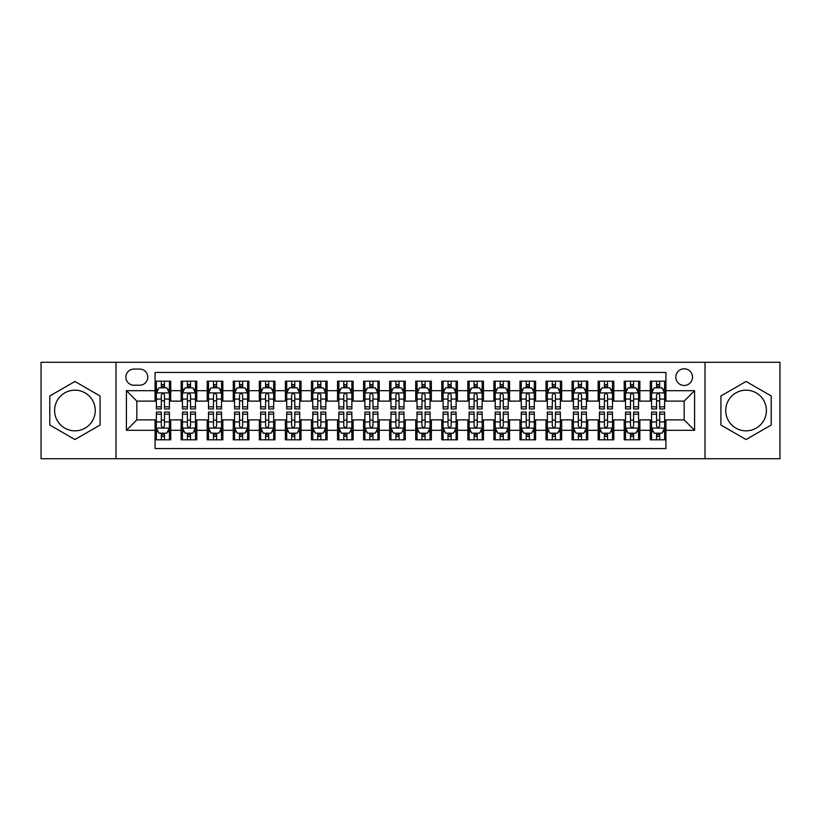 <?xml version="1.0" encoding="UTF-8"?>
<svg xmlns="http://www.w3.org/2000/svg" width="821" height="821" viewBox="0 0 821 821"><rect width="100%" height="100%" fill="white"/><g stroke="black" fill="none" stroke-linecap="round" stroke-linejoin="round"><path stroke-width="1.23" d="M746.063 390.17A20.33 20.33 0 0 0 725.733 410.5A20.33 20.33 0 0 0 746.063 430.83A20.33 20.33 0 0 0 766.393 410.5A20.33 20.33 0 0 0 746.063 390.17M684.17 368.803A8.343 8.343 0 0 0 675.827 377.137A8.343 8.343 0 0 0 684.17 385.48A8.343 8.343 0 0 0 692.503 377.137A8.343 8.343 0 0 0 684.17 368.803M74.937 430.83A20.33 20.33 0 0 1 54.607 410.5A20.33 20.33 0 0 1 74.937 390.17A20.33 20.33 0 0 1 95.267 410.5A20.33 20.33 0 0 1 74.937 430.83M705.013 458.713L779.95 458.713L779.95 362.287L705.013 362.287L705.013 458.713L115.987 458.713L115.987 362.287L41.05 362.287L41.05 458.713L115.987 458.713M665.923 381.18L650.283 381.18L650.283 390.693L639.857 390.693L639.857 401.12L650.283 401.12L650.283 390.693M639.857 390.693L639.857 381.18L624.217 381.18L624.217 390.693L613.8 390.693L613.8 401.12L624.217 401.12L624.217 390.693M613.8 390.693L613.8 381.18L598.16 381.18L598.16 390.693L587.733 390.693L587.733 401.12L598.16 401.12L598.16 390.693M587.733 390.693L587.733 381.18L572.093 381.18L572.093 390.693L561.667 390.693L561.667 401.12L572.093 401.12L572.093 390.693M561.667 390.693L561.667 381.18L546.027 381.18L546.027 390.693L535.6 390.693L535.6 401.12L546.027 401.12L546.027 390.693M535.6 390.693L535.6 381.18L519.97 381.18L519.97 390.693L509.543 390.693L509.543 401.12L519.97 401.12L519.97 390.693M509.543 390.693L509.543 381.18L493.903 381.18L493.903 390.693L483.477 390.693L483.477 401.12L493.903 401.12L493.903 390.693M483.477 390.693L483.477 381.18L467.837 381.18L467.837 390.693L457.41 390.693L457.41 401.12L467.837 401.12L467.837 390.693M457.41 390.693L457.41 381.18L441.78 381.18L441.78 390.693L431.353 390.693L431.353 401.12L441.78 401.12L441.78 390.693M431.353 390.693L431.353 381.18L415.713 381.18L415.713 390.693L405.287 390.693L405.287 401.12L415.713 401.12L415.713 390.693M405.287 390.693L405.287 381.18L389.647 381.18L389.647 390.693L379.22 390.693L379.22 401.12L389.647 401.12L389.647 390.693M379.22 390.693L379.22 381.18L363.59 381.18L363.59 390.693L353.163 390.693L353.163 401.12L363.59 401.12L363.59 390.693M353.163 390.693L353.163 381.18L337.523 381.18L337.523 390.693L327.097 390.693L327.097 401.12L337.523 401.12L337.523 390.693M327.097 390.693L327.097 381.18L311.457 381.18L311.457 390.693L301.03 390.693L301.03 401.12L311.457 401.12L311.457 390.693M301.03 390.693L301.03 381.18L285.4 381.18L285.4 390.693L274.973 390.693L274.973 401.12L285.4 401.12L285.4 390.693M274.973 390.693L274.973 381.18L259.333 381.18L259.333 390.693L248.907 390.693L248.907 401.12L259.333 401.12L259.333 390.693M248.907 390.693L248.907 381.18L233.267 381.18L233.267 390.693L222.84 390.693L222.84 401.12L233.267 401.12L233.267 390.693M222.84 390.693L222.84 381.18L207.2 381.18L207.2 390.693L196.783 390.693L196.783 401.12L207.2 401.12L207.2 390.693M196.783 390.693L196.783 381.18L181.143 381.18L181.143 401.12L170.717 401.12L170.717 381.18L155.077 381.18M155.077 439.82L170.717 439.82L170.717 419.88L181.143 419.88L181.143 439.82L196.783 439.82L196.783 419.88L207.2 419.88L207.2 430.307L196.783 430.307M207.2 430.307L207.2 439.82L222.84 439.82L222.84 419.88L233.267 419.88L233.267 430.307L222.84 430.307M233.267 430.307L233.267 439.82L248.907 439.82L248.907 419.88L259.333 419.88L259.333 430.307L248.907 430.307M259.333 430.307L259.333 439.82L274.973 439.82L274.973 419.88L285.4 419.88L285.4 430.307L274.973 430.307M285.4 430.307L285.4 439.82L301.03 439.82L301.03 419.88L311.457 419.88L311.457 430.307L301.03 430.307M311.457 430.307L311.457 439.82L327.097 439.82L327.097 419.88L337.523 419.88L337.523 430.307L327.097 430.307M337.523 430.307L337.523 439.82L353.163 439.82L353.163 419.88L363.59 419.88L363.59 430.307L353.163 430.307M363.59 430.307L363.59 439.82L379.22 439.82L379.22 419.88L389.647 419.88L389.647 430.307L379.22 430.307M389.647 430.307L389.647 439.82L405.287 439.82L405.287 419.88L415.713 419.88L415.713 430.307L405.287 430.307M415.713 430.307L415.713 439.82L431.353 439.82L431.353 419.88L441.78 419.88L441.78 430.307L431.353 430.307M441.78 430.307L441.78 439.82L457.41 439.82L457.41 419.88L467.837 419.88L467.837 430.307L457.41 430.307M467.837 430.307L467.837 439.82L483.477 439.82L483.477 419.88L493.903 419.88L493.903 430.307L483.477 430.307M493.903 430.307L493.903 439.82L509.543 439.82L509.543 419.88L519.97 419.88L519.97 430.307L509.543 430.307M519.97 430.307L519.97 439.82L535.6 439.82L535.6 419.88L546.027 419.88L546.027 430.307L535.6 430.307M546.027 430.307L546.027 439.82L561.667 439.82L561.667 419.88L572.093 419.88L572.093 430.307L561.667 430.307M572.093 430.307L572.093 439.82L587.733 439.82L587.733 419.88L598.16 419.88L598.16 430.307L587.733 430.307M598.16 430.307L598.16 439.82L613.8 439.82L613.8 419.88L624.217 419.88L624.217 430.307L613.8 430.307M624.217 430.307L624.217 439.82L639.857 439.82L639.857 419.88L650.283 419.88L650.283 430.307L639.857 430.307M133.967 385.223L139.703 385.223A8.077 8.077 0 0 0 147.78 377.137A8.077 8.077 0 0 0 139.703 369.06L133.967 369.06A8.077 8.077 0 0 0 125.89 377.137A8.077 8.077 0 0 0 133.967 385.223M705.013 362.287L115.987 362.287M665.923 390.693L665.923 372.447L155.077 372.447L155.077 401.12L136.83 401.12L136.83 419.88L155.077 419.88L155.077 448.553L665.923 448.553L665.923 419.88L684.17 419.88L684.17 401.12L665.923 401.12L665.923 390.693L694.597 390.693L694.597 430.307L665.923 430.307M155.077 430.307L126.403 430.307L126.403 390.693L155.077 390.693M650.283 430.307L650.283 439.82L665.923 439.82M155.077 387.697L156.38 387.697M161.337 387.697L164.457 387.697M169.413 387.697L170.717 387.697M155.077 400.853L156.38 400.853M161.337 400.853L164.457 400.853M169.413 400.853L170.717 400.853M155.077 420.147L156.38 420.147M161.337 420.147L164.457 420.147M169.413 420.147L170.717 420.147M155.077 433.303L156.38 433.303M161.337 433.303L164.457 433.303M169.413 433.303L170.717 433.303M181.143 400.853L182.447 400.853M187.393 400.853L190.523 400.853M195.48 400.853L196.783 400.853M181.143 387.697L182.447 387.697M187.393 387.697L190.523 387.697M195.48 387.697L196.783 387.697M181.143 420.147L182.447 420.147M187.393 420.147L190.523 420.147M195.48 420.147L196.783 420.147M181.143 433.303L182.447 433.303M187.393 433.303L190.523 433.303M195.48 433.303L196.783 433.303M207.2 420.147L208.503 420.147M213.46 420.147L216.59 420.147M221.537 420.147L222.84 420.147M207.2 433.303L208.503 433.303M213.46 433.303L216.59 433.303M221.537 433.303L222.84 433.303M207.2 387.697L208.503 387.697M213.46 387.697L216.59 387.697M221.537 387.697L222.84 387.697M207.2 400.853L208.503 400.853M213.46 400.853L216.59 400.853M221.537 400.853L222.84 400.853M233.267 420.147L234.57 420.147M239.527 420.147L242.647 420.147M247.603 420.147L248.907 420.147M233.267 433.303L234.57 433.303M239.527 433.303L242.647 433.303M247.603 433.303L248.907 433.303M233.267 387.697L234.57 387.697M239.527 387.697L242.647 387.697M247.603 387.697L248.907 387.697M233.267 400.853L234.57 400.853M239.527 400.853L242.647 400.853M247.603 400.853L248.907 400.853M259.333 420.147L260.637 420.147M265.583 420.147L268.713 420.147M273.67 420.147L274.973 420.147M259.333 433.303L260.637 433.303M265.583 433.303L268.713 433.303M273.67 433.303L274.973 433.303M259.333 387.697L260.637 387.697M265.583 387.697L268.713 387.697M273.67 387.697L274.973 387.697M259.333 400.853L260.637 400.853M265.583 400.853L268.713 400.853M273.67 400.853L274.973 400.853M285.4 420.147L286.703 420.147M291.65 420.147L294.78 420.147M299.727 420.147L301.03 420.147M285.4 433.303L286.703 433.303M291.65 433.303L294.78 433.303M299.727 433.303L301.03 433.303M285.4 387.697L286.703 387.697M291.65 387.697L294.78 387.697M299.727 387.697L301.03 387.697M285.4 400.853L286.703 400.853M291.65 400.853L294.78 400.853M299.727 400.853L301.03 400.853M311.457 420.147L312.76 420.147M317.717 420.147L320.837 420.147M325.793 420.147L327.097 420.147M311.457 433.303L312.76 433.303M317.717 433.303L320.837 433.303M325.793 433.303L327.097 433.303M311.457 387.697L312.76 387.697M317.717 387.697L320.837 387.697M325.793 387.697L327.097 387.697M311.457 400.853L312.76 400.853M317.717 400.853L320.837 400.853M325.793 400.853L327.097 400.853M337.523 420.147L338.827 420.147M343.773 420.147L346.903 420.147M351.86 420.147L353.163 420.147M337.523 433.303L338.827 433.303M343.773 433.303L346.903 433.303M351.86 433.303L353.163 433.303M337.523 387.697L338.827 387.697M343.773 387.697L346.903 387.697M351.86 387.697L353.163 387.697M337.523 400.853L338.827 400.853M343.773 400.853L346.903 400.853M351.86 400.853L353.163 400.853M363.59 420.147L364.893 420.147M369.84 420.147L372.97 420.147M377.917 420.147L379.22 420.147M363.59 433.303L364.893 433.303M369.84 433.303L372.97 433.303M377.917 433.303L379.22 433.303M363.59 387.697L364.893 387.697M369.84 387.697L372.97 387.697M377.917 387.697L379.22 387.697M363.59 400.853L364.893 400.853M369.84 400.853L372.97 400.853M377.917 400.853L379.22 400.853M389.647 420.147L390.95 420.147M395.907 420.147L399.037 420.147M403.983 420.147L405.287 420.147M389.647 433.303L390.95 433.303M395.907 433.303L399.037 433.303M403.983 433.303L405.287 433.303M389.647 387.697L390.95 387.697M395.907 387.697L399.037 387.697M403.983 387.697L405.287 387.697M389.647 400.853L390.95 400.853M395.907 400.853L399.037 400.853M403.983 400.853L405.287 400.853M415.713 420.147L417.017 420.147M421.963 420.147L425.093 420.147M430.05 420.147L431.353 420.147M415.713 433.303L417.017 433.303M421.963 433.303L425.093 433.303M430.05 433.303L431.353 433.303M415.713 387.697L417.017 387.697M421.963 387.697L425.093 387.697M430.05 387.697L431.353 387.697M415.713 400.853L417.017 400.853M421.963 400.853L425.093 400.853M430.05 400.853L431.353 400.853M441.78 420.147L443.083 420.147M448.03 420.147L451.16 420.147M456.107 420.147L457.41 420.147M441.78 433.303L443.083 433.303M448.03 433.303L451.16 433.303M456.107 433.303L457.41 433.303M441.78 387.697L443.083 387.697M448.03 387.697L451.16 387.697M456.107 387.697L457.41 387.697M441.78 400.853L443.083 400.853M448.03 400.853L451.16 400.853M456.107 400.853L457.41 400.853M467.837 420.147L469.14 420.147M474.097 420.147L477.227 420.147M482.173 420.147L483.477 420.147M467.837 433.303L469.14 433.303M474.097 433.303L477.227 433.303M482.173 433.303L483.477 433.303M467.837 387.697L469.14 387.697M474.097 387.697L477.227 387.697M482.173 387.697L483.477 387.697M467.837 400.853L469.14 400.853M474.097 400.853L477.227 400.853M482.173 400.853L483.477 400.853M493.903 420.147L495.207 420.147M500.163 420.147L503.283 420.147M508.24 420.147L509.543 420.147M493.903 433.303L495.207 433.303M500.163 433.303L503.283 433.303M508.24 433.303L509.543 433.303M493.903 387.697L495.207 387.697M500.163 387.697L503.283 387.697M508.24 387.697L509.543 387.697M493.903 400.853L495.207 400.853M500.163 400.853L503.283 400.853M508.24 400.853L509.543 400.853M519.97 420.147L521.273 420.147M526.22 420.147L529.35 420.147M534.297 420.147L535.6 420.147M519.97 433.303L521.273 433.303M526.22 433.303L529.35 433.303M534.297 433.303L535.6 433.303M519.97 387.697L521.273 387.697M526.22 387.697L529.35 387.697M534.297 387.697L535.6 387.697M519.97 400.853L521.273 400.853M526.22 400.853L529.35 400.853M534.297 400.853L535.6 400.853M546.027 420.147L547.33 420.147M552.287 420.147L555.417 420.147M560.363 420.147L561.667 420.147M546.027 433.303L547.33 433.303M552.287 433.303L555.417 433.303M560.363 433.303L561.667 433.303M546.027 387.697L547.33 387.697M552.287 387.697L555.417 387.697M560.363 387.697L561.667 387.697M546.027 400.853L547.33 400.853M552.287 400.853L555.417 400.853M560.363 400.853L561.667 400.853M572.093 420.147L573.397 420.147M578.353 420.147L581.473 420.147M586.43 420.147L587.733 420.147M572.093 433.303L573.397 433.303M578.353 433.303L581.473 433.303M586.43 433.303L587.733 433.303M572.093 387.697L573.397 387.697M578.353 387.697L581.473 387.697M586.43 387.697L587.733 387.697M572.093 400.853L573.397 400.853M578.353 400.853L581.473 400.853M586.43 400.853L587.733 400.853M598.16 420.147L599.463 420.147M604.41 420.147L607.54 420.147M612.497 420.147L613.8 420.147M598.16 433.303L599.463 433.303M604.41 433.303L607.54 433.303M612.497 433.303L613.8 433.303M598.16 387.697L599.463 387.697M604.41 387.697L607.54 387.697M612.497 387.697L613.8 387.697M598.16 400.853L599.463 400.853M604.41 400.853L607.54 400.853M612.497 400.853L613.8 400.853M624.217 420.147L625.52 420.147M630.477 420.147L633.607 420.147M638.553 420.147L639.857 420.147M624.217 433.303L625.52 433.303M630.477 433.303L633.607 433.303M638.553 433.303L639.857 433.303M624.217 387.697L625.52 387.697M630.477 387.697L633.607 387.697M638.553 387.697L639.857 387.697M624.217 400.853L625.52 400.853M630.477 400.853L633.607 400.853M638.553 400.853L639.857 400.853M650.283 420.147L651.587 420.147M656.543 420.147L659.663 420.147M664.62 420.147L665.923 420.147M650.283 433.303L651.587 433.303M656.543 433.303L659.663 433.303M664.62 433.303L665.923 433.303M650.283 387.697L651.587 387.697M656.543 387.697L659.663 387.697M664.62 387.697L665.923 387.697M650.283 400.853L651.587 400.853M656.543 400.853L659.663 400.853M664.62 400.853L665.923 400.853M136.83 401.12L126.403 390.693M136.83 419.88L126.403 430.307M694.597 390.693L684.17 401.12M694.597 430.307L684.17 419.88M74.937 439.543L100.08 425.021L100.08 395.979L74.937 381.457L49.783 395.979L49.783 425.021L74.937 439.543M771.217 395.979L746.063 381.457L720.92 395.979L720.92 425.021L746.063 439.543L771.217 425.021L771.217 395.979M164.457 384.567L161.337 384.567M169.413 406.816L164.457 406.816L164.457 408.94L169.413 408.94L169.413 393.033L166.807 387.82L158.987 387.82L156.38 393.033L156.38 408.94L161.337 408.94L161.337 406.816L156.38 406.816M156.38 393.033L156.38 381.18M169.413 393.033L169.413 381.18M161.337 387.82L161.337 381.18M164.457 381.18L164.457 387.82M164.457 406.816L164.457 394.993C163.42 392.982 162.373 392.982 161.337 394.993L161.337 406.816M161.337 436.433L164.457 436.433M156.38 414.184L161.337 414.184L161.337 412.06L156.38 412.06L156.38 427.967L158.987 433.18L166.807 433.18L169.413 427.967L169.413 412.06L164.457 412.06L164.457 414.184L169.413 414.184M169.413 427.967L169.413 439.82M156.38 427.967L156.38 439.82M164.457 433.18L164.457 439.82M161.337 439.82L161.337 433.18M161.337 414.184L161.337 426.007C162.373 428.018 163.42 428.018 164.457 426.007L164.457 414.184M190.523 384.567L187.393 384.567M195.48 406.816L190.523 406.816L190.523 408.94L195.48 408.94L195.48 393.033L192.873 387.82L185.053 387.82L182.447 393.033L182.447 408.94L187.393 408.94L187.393 406.816L182.447 406.816M182.447 393.033L182.447 381.18M195.48 393.033L195.48 381.18M187.393 387.82L187.393 381.18M190.523 381.18L190.523 387.82M190.523 406.816L190.523 394.993C189.487 392.982 188.44 392.982 187.393 394.993L187.393 406.816M216.59 384.567L213.46 384.567M221.537 406.816L216.59 406.816L216.59 408.94L221.537 408.94L221.537 393.033L218.93 387.82L211.11 387.82L208.503 393.033L208.503 408.94L213.46 408.94L213.46 406.816L208.503 406.816M208.503 393.033L208.503 381.18M221.537 393.033L221.537 381.18M213.46 387.82L213.46 381.18M216.59 381.18L216.59 387.82M216.59 406.816L216.59 394.993C215.543 392.982 214.507 392.982 213.46 394.993L213.46 406.816M242.647 384.567L239.527 384.567M247.603 406.816L242.647 406.816L242.647 408.94L247.603 408.94L247.603 393.033L244.997 387.82L237.177 387.82L234.57 393.033L234.57 408.94L239.527 408.94L239.527 406.816L234.57 406.816M234.57 393.033L234.57 381.18M247.603 393.033L247.603 381.18M239.527 387.82L239.527 381.18M242.647 381.18L242.647 387.82M242.647 406.816L242.647 394.993C241.61 392.982 240.563 392.982 239.527 394.993L239.527 406.816M268.713 384.567L265.583 384.567M273.67 406.816L268.713 406.816L268.713 408.94L273.67 408.94L273.67 393.033L271.063 387.82L263.243 387.82L260.637 393.033L260.637 408.94L265.583 408.94L265.583 406.816L260.637 406.816M260.637 393.033L260.637 381.18M273.67 393.033L273.67 381.18M265.583 387.82L265.583 381.18M268.713 381.18L268.713 387.82M268.713 406.816L268.713 394.993C267.677 392.982 266.63 392.982 265.583 394.993L265.583 406.816M187.393 436.433L190.523 436.433M182.447 414.184L187.393 414.184L187.393 412.06L182.447 412.06L182.447 427.967L185.053 433.18L192.873 433.18L195.48 427.967L195.48 412.06L190.523 412.06L190.523 414.184L195.48 414.184M195.48 427.967L195.48 439.82M182.447 427.967L182.447 439.82M190.523 433.18L190.523 439.82M187.393 439.82L187.393 433.18M187.393 414.184L187.393 426.007C188.44 428.018 189.477 428.018 190.523 426.007L190.523 414.184M213.46 436.433L216.59 436.433M208.503 414.184L213.46 414.184L213.46 412.06L208.503 412.06L208.503 427.967L211.11 433.18L218.93 433.18L221.537 427.967L221.537 412.06L216.59 412.06L216.59 414.184L221.537 414.184M221.537 427.967L221.537 439.82M208.503 427.967L208.503 439.82M216.59 433.18L216.59 439.82M213.46 439.82L213.46 433.18M213.46 414.184L213.46 426.007C214.497 428.018 215.543 428.018 216.59 426.007L216.59 414.184M239.527 436.433L242.647 436.433M234.57 414.184L239.527 414.184L239.527 412.06L234.57 412.06L234.57 427.967L237.177 433.18L244.997 433.18L247.603 427.967L247.603 412.06L242.647 412.06L242.647 414.184L247.603 414.184M247.603 427.967L247.603 439.82M234.57 427.967L234.57 439.82M242.647 433.18L242.647 439.82M239.527 439.82L239.527 433.18M239.527 414.184L239.527 426.007C240.563 428.018 241.61 428.018 242.647 426.007L242.647 414.184M265.583 436.433L268.713 436.433M260.637 414.184L265.583 414.184L265.583 412.06L260.637 412.06L260.637 427.967L263.243 433.18L271.063 433.18L273.67 427.967L273.67 412.06L268.713 412.06L268.713 414.184L273.67 414.184M273.67 427.967L273.67 439.82M260.637 427.967L260.637 439.82M268.713 433.18L268.713 439.82M265.583 439.82L265.583 433.18M265.583 414.184L265.583 426.007C266.63 428.018 267.667 428.018 268.713 426.007L268.713 414.184M294.78 384.567L291.65 384.567M299.727 406.816L294.78 406.816L294.78 408.94L299.727 408.94L299.727 393.033L297.12 387.82L289.3 387.82L286.703 393.033L286.703 408.94L291.65 408.94L291.65 406.816L286.703 406.816M286.703 393.033L286.703 381.18M299.727 393.033L299.727 381.18M291.65 387.82L291.65 381.18M294.78 381.18L294.78 387.82M294.78 406.816L294.78 394.993C293.733 392.982 292.697 392.982 291.65 394.993L291.65 406.816M291.65 436.433L294.78 436.433M286.703 414.184L291.65 414.184L291.65 412.06L286.703 412.06L286.703 427.967L289.3 433.18L297.12 433.18L299.727 427.967L299.727 412.06L294.78 412.06L294.78 414.184L299.727 414.184M299.727 427.967L299.727 439.82M286.703 427.967L286.703 439.82M294.78 433.18L294.78 439.82M291.65 439.82L291.65 433.18M291.65 414.184L291.65 426.007C292.687 428.018 293.733 428.018 294.78 426.007L294.78 414.184M320.837 384.567L317.717 384.567M325.793 406.816L320.837 406.816L320.837 408.94L325.793 408.94L325.793 393.033L323.187 387.82L315.367 387.82L312.76 393.033L312.76 408.94L317.717 408.94L317.717 406.816L312.76 406.816M312.76 393.033L312.76 381.18M325.793 393.033L325.793 381.18M317.717 387.82L317.717 381.18M320.837 381.18L320.837 387.82M320.837 406.816L320.837 394.993C319.8 392.982 318.753 392.982 317.717 394.993L317.717 406.816M317.717 436.433L320.837 436.433M312.76 414.184L317.717 414.184L317.717 412.06L312.76 412.06L312.76 427.967L315.367 433.18L323.187 433.18L325.793 427.967L325.793 412.06L320.837 412.06L320.837 414.184L325.793 414.184M325.793 427.967L325.793 439.82M312.76 427.967L312.76 439.82M320.837 433.18L320.837 439.82M317.717 439.82L317.717 433.18M317.717 414.184L317.717 426.007C318.753 428.018 319.8 428.018 320.837 426.007L320.837 414.184M346.903 384.567L343.773 384.567M351.86 406.816L346.903 406.816L346.903 408.94L351.86 408.94L351.86 393.033L349.253 387.82L341.433 387.82L338.827 393.033L338.827 408.94L343.773 408.94L343.773 406.816L338.827 406.816M338.827 393.033L338.827 381.18M351.86 393.033L351.86 381.18M343.773 387.82L343.773 381.18M346.903 381.18L346.903 387.82M346.903 406.816L346.903 394.993C345.867 392.982 344.82 392.982 343.773 394.993L343.773 406.816M343.773 436.433L346.903 436.433M338.827 414.184L343.773 414.184L343.773 412.06L338.827 412.06L338.827 427.967L341.433 433.18L349.253 433.18L351.86 427.967L351.86 412.06L346.903 412.06L346.903 414.184L351.86 414.184M351.86 427.967L351.86 439.82M338.827 427.967L338.827 439.82M346.903 433.18L346.903 439.82M343.773 439.82L343.773 433.18M343.773 414.184L343.773 426.007C344.82 428.018 345.857 428.018 346.903 426.007L346.903 414.184M372.97 384.567L369.84 384.567M377.917 406.816L372.97 406.816L372.97 408.94L377.917 408.94L377.917 393.033L375.31 387.82L367.5 387.82L364.893 393.033L364.893 408.94L369.84 408.94L369.84 406.816L364.893 406.816M364.893 393.033L364.893 381.18M377.917 393.033L377.917 381.18M369.84 387.82L369.84 381.18M372.97 381.18L372.97 387.82M372.97 406.816L372.97 394.993C371.923 392.982 370.887 392.982 369.84 394.993L369.84 406.816M369.84 436.433L372.97 436.433M364.893 414.184L369.84 414.184L369.84 412.06L364.893 412.06L364.893 427.967L367.5 433.18L375.31 433.18L377.917 427.967L377.917 412.06L372.97 412.06L372.97 414.184L377.917 414.184M377.917 427.967L377.917 439.82M364.893 427.967L364.893 439.82M372.97 433.18L372.97 439.82M369.84 439.82L369.84 433.18M369.84 414.184L369.84 426.007C370.887 428.018 371.923 428.018 372.97 426.007L372.97 414.184M399.037 384.567L395.907 384.567M403.983 406.816L399.037 406.816L399.037 408.94L403.983 408.94L403.983 393.033L401.377 387.82L393.557 387.82L390.95 393.033L390.95 408.94L395.907 408.94L395.907 406.816L390.95 406.816M390.95 393.033L390.95 381.18M403.983 393.033L403.983 381.18M395.907 387.82L395.907 381.18M399.037 381.18L399.037 387.82M399.037 406.816L399.037 394.993C397.99 392.982 396.954 392.982 395.907 394.993L395.907 406.816M395.907 436.433L399.037 436.433M390.95 414.184L395.907 414.184L395.907 412.06L390.95 412.06L390.95 427.967L393.557 433.18L401.377 433.18L403.983 427.967L403.983 412.06L399.037 412.06L399.037 414.184L403.983 414.184M403.983 427.967L403.983 439.82M390.95 427.967L390.95 439.82M399.037 433.18L399.037 439.82M395.907 439.82L395.907 433.18M395.907 414.184L395.907 426.007C396.943 428.018 397.99 428.018 399.037 426.007L399.037 414.184M425.093 384.567L421.963 384.567M430.05 406.816L425.093 406.816L425.093 408.94L430.05 408.94L430.05 393.033L427.443 387.82L419.623 387.82L417.017 393.033L417.017 408.94L421.963 408.94L421.963 406.816L417.017 406.816M417.017 393.033L417.017 381.18M430.05 393.033L430.05 381.18M421.963 387.82L421.963 381.18M425.093 381.18L425.093 387.82M425.093 406.816L425.093 394.993C424.057 392.982 423.01 392.982 421.963 394.993L421.963 406.816M421.963 436.433L425.093 436.433M417.017 414.184L421.963 414.184L421.963 412.06L417.017 412.06L417.017 427.967L419.623 433.18L427.443 433.18L430.05 427.967L430.05 412.06L425.093 412.06L425.093 414.184L430.05 414.184M430.05 427.967L430.05 439.82M417.017 427.967L417.017 439.82M425.093 433.18L425.093 439.82M421.963 439.82L421.963 433.18M421.963 414.184L421.963 426.007C423.01 428.018 424.047 428.018 425.093 426.007L425.093 414.184M451.16 384.567L448.03 384.567M456.107 406.816L451.16 406.816L451.16 408.94L456.107 408.94L456.107 393.033L453.5 387.82L445.69 387.82L443.083 393.033L443.083 408.94L448.03 408.94L448.03 406.816L443.083 406.816M443.083 393.033L443.083 381.18M456.107 393.033L456.107 381.18M448.03 387.82L448.03 381.18M451.16 381.18L451.16 387.82M451.16 406.816L451.16 394.993C450.113 392.982 449.077 392.982 448.03 394.993L448.03 406.816M448.03 436.433L451.16 436.433M443.083 414.184L448.03 414.184L448.03 412.06L443.083 412.06L443.083 427.967L445.69 433.18L453.5 433.18L456.107 427.967L456.107 412.06L451.16 412.06L451.16 414.184L456.107 414.184M456.107 427.967L456.107 439.82M443.083 427.967L443.083 439.82M451.16 433.18L451.16 439.82M448.03 439.82L448.03 433.18M448.03 414.184L448.03 426.007C449.077 428.018 450.113 428.018 451.16 426.007L451.16 414.184M477.227 384.567L474.097 384.567M482.173 406.816L477.227 406.816L477.227 408.94L482.173 408.94L482.173 393.033L479.567 387.82L471.747 387.82L469.14 393.033L469.14 408.94L474.097 408.94L474.097 406.816L469.14 406.816M469.14 393.033L469.14 381.18M482.173 393.033L482.173 381.18M474.097 387.82L474.097 381.18M477.227 381.18L477.227 387.82M477.227 406.816L477.227 394.993C476.18 392.982 475.143 392.982 474.097 394.993L474.097 406.816M474.097 436.433L477.227 436.433M469.14 414.184L474.097 414.184L474.097 412.06L469.14 412.06L469.14 427.967L471.747 433.18L479.567 433.18L482.173 427.967L482.173 412.06L477.227 412.06L477.227 414.184L482.173 414.184M482.173 427.967L482.173 439.82M469.14 427.967L469.14 439.82M477.227 433.18L477.227 439.82M474.097 439.82L474.097 433.18M474.097 414.184L474.097 426.007C475.133 428.018 476.18 428.018 477.227 426.007L477.227 414.184M503.283 384.567L500.163 384.567M508.24 406.816L503.283 406.816L503.283 408.94L508.24 408.94L508.24 393.033L505.633 387.82L497.813 387.82L495.207 393.033L495.207 408.94L500.163 408.94L500.163 406.816L495.207 406.816M495.207 393.033L495.207 381.18M508.24 393.033L508.24 381.18M500.163 387.82L500.163 381.18M503.283 381.18L503.283 387.82M503.283 406.816L503.283 394.993C502.247 392.982 501.2 392.982 500.163 394.993L500.163 406.816M529.35 384.567L526.22 384.567M534.297 406.816L529.35 406.816L529.35 408.94L534.297 408.94L534.297 393.033L531.7 387.82L523.88 387.82L521.273 393.033L521.273 408.94L526.22 408.94L526.22 406.816L521.273 406.816M521.273 393.033L521.273 381.18M534.297 393.033L534.297 381.18M526.22 387.82L526.22 381.18M529.35 381.18L529.35 387.82M529.35 406.816L529.35 394.993C528.313 392.982 527.267 392.982 526.22 394.993L526.22 406.816M555.417 384.567L552.287 384.567M560.363 406.816L555.417 406.816L555.417 408.94L560.363 408.94L560.363 393.033L557.757 387.82L549.937 387.82L547.33 393.033L547.33 408.94L552.287 408.94L552.287 406.816L547.33 406.816M547.33 393.033L547.33 381.18M560.363 393.033L560.363 381.18M552.287 387.82L552.287 381.18M555.417 381.18L555.417 387.82M555.417 406.816L555.417 394.993C554.37 392.982 553.333 392.982 552.287 394.993L552.287 406.816M581.473 384.567L578.353 384.567M586.43 406.816L581.473 406.816L581.473 408.94L586.43 408.94L586.43 393.033L583.823 387.82L576.003 387.82L573.397 393.033L573.397 408.94L578.353 408.94L578.353 406.816L573.397 406.816M573.397 393.033L573.397 381.18M586.43 393.033L586.43 381.18M578.353 387.82L578.353 381.18M581.473 381.18L581.473 387.82M581.473 406.816L581.473 394.993C580.437 392.982 579.39 392.982 578.353 394.993L578.353 406.816M607.54 384.567L604.41 384.567M612.497 406.816L607.54 406.816L607.54 408.94L612.497 408.94L612.497 393.033L609.89 387.82L602.07 387.82L599.463 393.033L599.463 408.94L604.41 408.94L604.41 406.816L599.463 406.816M599.463 393.033L599.463 381.18M612.497 393.033L612.497 381.18M604.41 387.82L604.41 381.18M607.54 381.18L607.54 387.82M607.54 406.816L607.54 394.993C606.503 392.982 605.457 392.982 604.41 394.993L604.41 406.816M633.607 384.567L630.477 384.567M638.553 406.816L633.607 406.816L633.607 408.94L638.553 408.94L638.553 393.033L635.947 387.82L628.127 387.82L625.52 393.033L625.52 408.94L630.477 408.94L630.477 406.816L625.52 406.816M625.52 393.033L625.52 381.18M638.553 393.033L638.553 381.18M630.477 387.82L630.477 381.18M633.607 381.18L633.607 387.82M633.607 406.816L633.607 394.993C632.56 392.982 631.523 392.982 630.477 394.993L630.477 406.816M659.663 384.567L656.543 384.567M664.62 406.816L659.663 406.816L659.663 408.94L664.62 408.94L664.62 393.033L662.013 387.82L654.193 387.82L651.587 393.033L651.587 408.94L656.543 408.94L656.543 406.816L651.587 406.816M651.587 393.033L651.587 381.18M664.62 393.033L664.62 381.18M656.543 387.82L656.543 381.18M659.663 381.18L659.663 387.82M659.663 406.816L659.663 394.993C658.627 392.982 657.58 392.982 656.543 394.993L656.543 406.816M500.163 436.433L503.283 436.433M495.207 414.184L500.163 414.184L500.163 412.06L495.207 412.06L495.207 427.967L497.813 433.18L505.633 433.18L508.24 427.967L508.24 412.06L503.283 412.06L503.283 414.184L508.24 414.184M508.24 427.967L508.24 439.82M495.207 427.967L495.207 439.82M503.283 433.18L503.283 439.82M500.163 439.82L500.163 433.18M500.163 414.184L500.163 426.007C501.2 428.018 502.247 428.018 503.283 426.007L503.283 414.184M526.22 436.433L529.35 436.433M521.273 414.184L526.22 414.184L526.22 412.06L521.273 412.06L521.273 427.967L523.88 433.18L531.7 433.18L534.297 427.967L534.297 412.06L529.35 412.06L529.35 414.184L534.297 414.184M534.297 427.967L534.297 439.82M521.273 427.967L521.273 439.82M529.35 433.18L529.35 439.82M526.22 439.82L526.22 433.18M526.22 414.184L526.22 426.007C527.267 428.018 528.303 428.018 529.35 426.007L529.35 414.184M552.287 436.433L555.417 436.433M547.33 414.184L552.287 414.184L552.287 412.06L547.33 412.06L547.33 427.967L549.937 433.18L557.757 433.18L560.363 427.967L560.363 412.06L555.417 412.06L555.417 414.184L560.363 414.184M560.363 427.967L560.363 439.82M547.33 427.967L547.33 439.82M555.417 433.18L555.417 439.82M552.287 439.82L552.287 433.18M552.287 414.184L552.287 426.007C553.323 428.018 554.37 428.018 555.417 426.007L555.417 414.184M578.353 436.433L581.473 436.433M573.397 414.184L578.353 414.184L578.353 412.06L573.397 412.06L573.397 427.967L576.003 433.18L583.823 433.18L586.43 427.967L586.43 412.06L581.473 412.06L581.473 414.184L586.43 414.184M586.43 427.967L586.43 439.82M573.397 427.967L573.397 439.82M581.473 433.18L581.473 439.82M578.353 439.82L578.353 433.18M578.353 414.184L578.353 426.007C579.39 428.018 580.437 428.018 581.473 426.007L581.473 414.184M604.41 436.433L607.54 436.433M599.463 414.184L604.41 414.184L604.41 412.06L599.463 412.06L599.463 427.967L602.07 433.18L609.89 433.18L612.497 427.967L612.497 412.06L607.54 412.06L607.54 414.184L612.497 414.184M612.497 427.967L612.497 439.82M599.463 427.967L599.463 439.82M607.54 433.18L607.54 439.82M604.41 439.82L604.41 433.18M604.41 414.184L604.41 426.007C605.457 428.018 606.493 428.018 607.54 426.007L607.54 414.184M630.477 436.433L633.607 436.433M625.52 414.184L630.477 414.184L630.477 412.06L625.52 412.06L625.52 427.967L628.127 433.18L635.947 433.18L638.553 427.967L638.553 412.06L633.607 412.06L633.607 414.184L638.553 414.184M638.553 427.967L638.553 439.82M625.52 427.967L625.52 439.82M633.607 433.18L633.607 439.82M630.477 439.82L630.477 433.18M630.477 414.184L630.477 426.007C631.513 428.018 632.56 428.018 633.607 426.007L633.607 414.184M656.543 436.433L659.663 436.433M651.587 414.184L656.543 414.184L656.543 412.06L651.587 412.06L651.587 427.967L654.193 433.18L662.013 433.18L664.62 427.967L664.62 412.06L659.663 412.06L659.663 414.184L664.62 414.184M664.62 427.967L664.62 439.82M651.587 427.967L651.587 439.82M659.663 433.18L659.663 439.82M656.543 439.82L656.543 433.18M656.543 414.184L656.543 426.007C657.58 428.018 658.627 428.018 659.663 426.007L659.663 414.184M181.143 430.307L170.717 430.307M181.143 390.693L170.717 390.693M169.352 392.91L156.442 392.91M156.38 389.257L158.268 389.257M167.525 389.257L169.413 389.257M161.337 399.078L156.38 399.078M169.413 399.078L164.457 399.078M164.457 386.229L161.337 386.229M156.442 428.09L169.352 428.09M169.413 431.743L167.525 431.743M158.268 431.743L156.38 431.743M164.457 421.922L169.413 421.922M156.38 421.922L161.337 421.922M161.337 434.771L164.457 434.771M195.408 392.91L182.508 392.91M182.447 389.257L184.335 389.257M193.592 389.257L195.48 389.257M187.393 399.078L182.447 399.078M195.48 399.078L190.523 399.078M190.523 386.229L187.393 386.229M221.475 392.91L208.575 392.91M208.503 389.257L210.402 389.257M219.648 389.257L221.537 389.257M213.46 399.078L208.503 399.078M221.537 399.078L216.59 399.078M216.59 386.229L213.46 386.229M247.542 392.91L234.632 392.91M234.57 389.257L236.458 389.257M245.715 389.257L247.603 389.257M239.527 399.078L234.57 399.078M247.603 399.078L242.647 399.078M242.647 386.229L239.527 386.229M273.598 392.91L260.698 392.91M260.637 389.257L262.525 389.257M271.782 389.257L273.67 389.257M265.583 399.078L260.637 399.078M273.67 399.078L268.713 399.078M268.713 386.229L265.583 386.229M182.508 428.09L195.408 428.09M195.48 431.743L193.592 431.743M184.335 431.743L182.447 431.743M190.523 421.922L195.48 421.922M182.447 421.922L187.393 421.922M187.393 434.771L190.523 434.771M208.575 428.09L221.475 428.09M221.537 431.743L219.648 431.743M210.402 431.743L208.503 431.743M216.59 421.922L221.537 421.922M208.503 421.922L213.46 421.922M213.46 434.771L216.59 434.771M234.632 428.09L247.542 428.09M247.603 431.743L245.715 431.743M236.458 431.743L234.57 431.743M242.647 421.922L247.603 421.922M234.57 421.922L239.527 421.922M239.527 434.771L242.647 434.771M260.698 428.09L273.598 428.09M273.67 431.743L271.782 431.743M262.525 431.743L260.637 431.743M268.713 421.922L273.67 421.922M260.637 421.922L265.583 421.922M265.583 434.771L268.713 434.771M299.665 392.91L286.765 392.91M286.703 389.257L288.592 389.257M297.838 389.257L299.727 389.257M291.65 399.078L286.703 399.078M299.727 399.078L294.78 399.078M294.78 386.229L291.65 386.229M286.765 428.09L299.665 428.09M299.727 431.743L297.838 431.743M288.592 431.743L286.703 431.743M294.78 421.922L299.727 421.922M286.703 421.922L291.65 421.922M291.65 434.771L294.78 434.771M325.732 392.91L312.832 392.91M312.76 389.257L314.648 389.257M323.905 389.257L325.793 389.257M317.717 399.078L312.76 399.078M325.793 399.078L320.837 399.078M320.837 386.229L317.717 386.229M312.832 428.09L325.732 428.09M325.793 431.743L323.905 431.743M314.648 431.743L312.76 431.743M320.837 421.922L325.793 421.922M312.76 421.922L317.717 421.922M317.717 434.771L320.837 434.771M351.788 392.91L338.888 392.91M338.827 389.257L340.715 389.257M349.972 389.257L351.86 389.257M343.773 399.078L338.827 399.078M351.86 399.078L346.903 399.078M346.903 386.229L343.773 386.229M338.888 428.09L351.788 428.09M351.86 431.743L349.972 431.743M340.715 431.743L338.827 431.743M346.903 421.922L351.86 421.922M338.827 421.922L343.773 421.922M343.773 434.771L346.903 434.771M377.855 392.91L364.955 392.91M364.893 389.257L366.782 389.257M376.028 389.257L377.917 389.257M369.84 399.078L364.893 399.078M377.917 399.078L372.97 399.078M372.97 386.229L369.84 386.229M364.955 428.09L377.855 428.09M377.917 431.743L376.028 431.743M366.782 431.743L364.893 431.743M372.97 421.922L377.917 421.922M364.893 421.922L369.84 421.922M369.84 434.771L372.97 434.771M403.922 392.91L391.022 392.91M390.95 389.257L392.838 389.257M402.095 389.257L403.983 389.257M395.907 399.078L390.95 399.078M403.983 399.078L399.037 399.078M399.037 386.229L395.907 386.229M391.022 428.09L403.922 428.09M403.983 431.743L402.095 431.743M392.838 431.743L390.95 431.743M399.037 421.922L403.983 421.922M390.95 421.922L395.907 421.922M395.907 434.771L399.037 434.771M429.978 392.91L417.078 392.91M417.017 389.257L418.905 389.257M428.162 389.257L430.05 389.257M421.963 399.078L417.017 399.078M430.05 399.078L425.093 399.078M425.093 386.229L421.963 386.229M417.078 428.09L429.978 428.09M430.05 431.743L428.162 431.743M418.905 431.743L417.017 431.743M425.093 421.922L430.05 421.922M417.017 421.922L421.963 421.922M421.963 434.771L425.093 434.771M456.045 392.91L443.145 392.91M443.083 389.257L444.972 389.257M454.218 389.257L456.107 389.257M448.03 399.078L443.083 399.078M456.107 399.078L451.16 399.078M451.16 386.229L448.03 386.229M443.145 428.09L456.045 428.09M456.107 431.743L454.218 431.743M444.972 431.743L443.083 431.743M451.16 421.922L456.107 421.922M443.083 421.922L448.03 421.922M448.03 434.771L451.16 434.771M482.112 392.91L469.212 392.91M469.14 389.257L471.028 389.257M480.285 389.257L482.173 389.257M474.097 399.078L469.14 399.078M482.173 399.078L477.227 399.078M477.227 386.229L474.097 386.229M469.212 428.09L482.112 428.09M482.173 431.743L480.285 431.743M471.028 431.743L469.14 431.743M477.227 421.922L482.173 421.922M469.14 421.922L474.097 421.922M474.097 434.771L477.227 434.771M508.168 392.91L495.268 392.91M495.207 389.257L497.095 389.257M506.352 389.257L508.24 389.257M500.163 399.078L495.207 399.078M508.24 399.078L503.283 399.078M503.283 386.229L500.163 386.229M534.235 392.91L521.335 392.91M521.273 389.257L523.162 389.257M532.408 389.257L534.297 389.257M526.22 399.078L521.273 399.078M534.297 399.078L529.35 399.078M529.35 386.229L526.22 386.229M560.302 392.91L547.402 392.91M547.33 389.257L549.218 389.257M558.475 389.257L560.363 389.257M552.287 399.078L547.33 399.078M560.363 399.078L555.417 399.078M555.417 386.229L552.287 386.229M586.368 392.91L573.458 392.91M573.397 389.257L575.285 389.257M584.542 389.257L586.43 389.257M578.353 399.078L573.397 399.078M586.43 399.078L581.473 399.078M581.473 386.229L578.353 386.229M612.425 392.91L599.525 392.91M599.463 389.257L601.352 389.257M610.598 389.257L612.497 389.257M604.41 399.078L599.463 399.078M612.497 399.078L607.54 399.078M607.54 386.229L604.41 386.229M638.492 392.91L625.592 392.91M625.52 389.257L627.408 389.257M636.665 389.257L638.553 389.257M630.477 399.078L625.52 399.078M638.553 399.078L633.607 399.078M633.607 386.229L630.477 386.229M664.558 392.91L651.648 392.91M651.587 389.257L653.475 389.257M662.732 389.257L664.62 389.257M656.543 399.078L651.587 399.078M664.62 399.078L659.663 399.078M659.663 386.229L656.543 386.229M495.268 428.09L508.168 428.09M508.24 431.743L506.352 431.743M497.095 431.743L495.207 431.743M503.283 421.922L508.24 421.922M495.207 421.922L500.163 421.922M500.163 434.771L503.283 434.771M521.335 428.09L534.235 428.09M534.297 431.743L532.408 431.743M523.162 431.743L521.273 431.743M529.35 421.922L534.297 421.922M521.273 421.922L526.22 421.922M526.22 434.771L529.35 434.771M547.402 428.09L560.302 428.09M560.363 431.743L558.475 431.743M549.218 431.743L547.33 431.743M555.417 421.922L560.363 421.922M547.33 421.922L552.287 421.922M552.287 434.771L555.417 434.771M573.458 428.09L586.368 428.09M586.43 431.743L584.542 431.743M575.285 431.743L573.397 431.743M581.473 421.922L586.43 421.922M573.397 421.922L578.353 421.922M578.353 434.771L581.473 434.771M599.525 428.09L612.425 428.09M612.497 431.743L610.598 431.743M601.352 431.743L599.463 431.743M607.54 421.922L612.497 421.922M599.463 421.922L604.41 421.922M604.41 434.771L607.54 434.771M625.592 428.09L638.492 428.09M638.553 431.743L636.665 431.743M627.408 431.743L625.52 431.743M633.607 421.922L638.553 421.922M625.52 421.922L630.477 421.922M630.477 434.771L633.607 434.771M651.648 428.09L664.558 428.09M664.62 431.743L662.732 431.743M653.475 431.743L651.587 431.743M659.663 421.922L664.62 421.922M651.587 421.922L656.543 421.922M656.543 434.771L659.663 434.771"/></g></svg>
